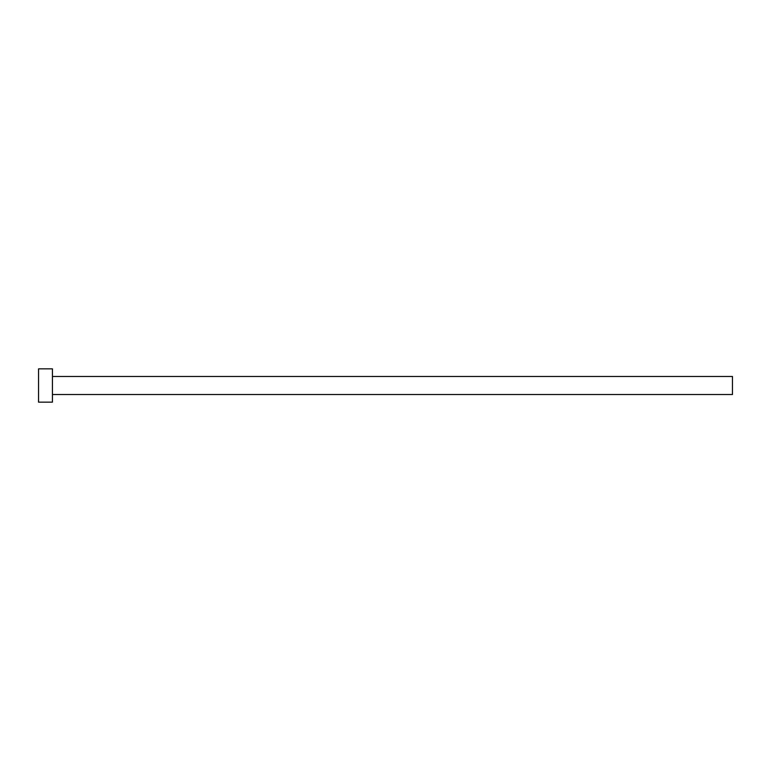 <?xml version="1.0" encoding="UTF-8"?>
<svg xmlns="http://www.w3.org/2000/svg" width="771" height="771" viewBox="0 0 771 771"><rect width="100%" height="100%" fill="white"/><g stroke="black" fill="none" stroke-linecap="round" stroke-linejoin="round"><path stroke-width="0.58" stroke-dasharray="3.85 2.89" d="M732.45 394.521L732.45 376.479M52.428 402.154L52.428 368.846M38.55 402.154L38.55 368.846M52.428 385.5L52.428 376.479L52.428 385.5"/><path stroke-width="1.16" d="M52.428 376.479L732.45 376.479L732.45 394.521L52.428 394.521M52.428 385.5L52.428 402.154L38.55 402.154L38.55 368.846L52.428 368.846L52.428 385.5"/></g></svg>
